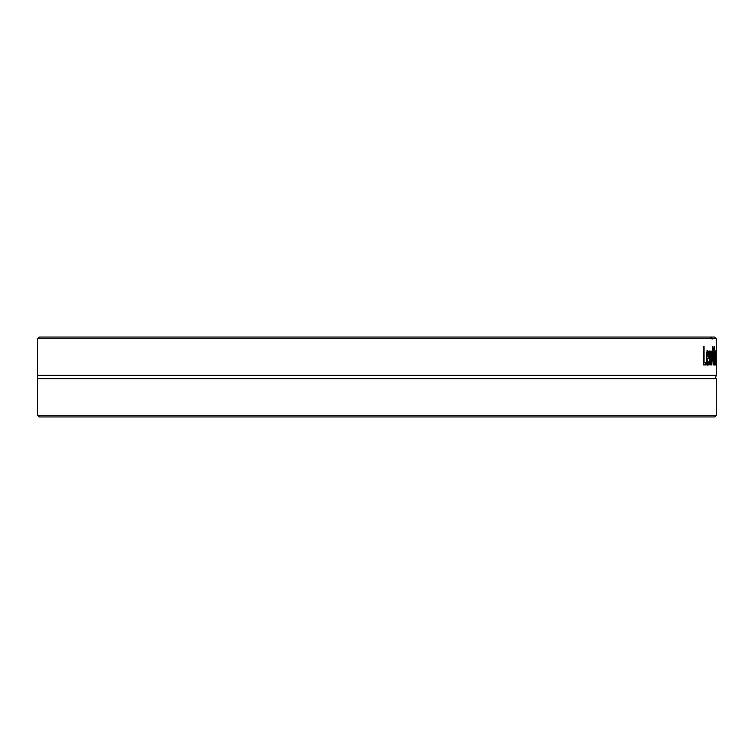 <?xml version="1.0" encoding="UTF-8"?>
<svg xmlns="http://www.w3.org/2000/svg" width="754" height="754" viewBox="0 0 754 754"><rect width="100%" height="100%" fill="white"/><g stroke="black" fill="none" stroke-linecap="round" stroke-linejoin="round"><path stroke-width="1.13" d="M37.7 415.275L39.368 416.943L714.632 416.943L716.3 415.275L37.7 415.275L37.7 378.631L716.3 378.631C715.367 378.847 715.367 377.763 716.3 375.369L716.3 338.725L712.398 338.725A5.014 0.782 -90.8 0 1 712.125 339.055A5.014 0.782 -90.8 0 1 711.833 338.725L709.825 337.057L711.079 337.057L712.398 338.725M716.3 338.725L714.632 337.057L711.079 337.057M709.825 337.057L39.368 337.057L37.7 338.725L711.833 338.725M716.3 375.369L37.7 375.369L37.7 338.725M714.123 346.501L714.396 346.501A3199.787 3005.321 161.5 0 1 713.67 364.889L713.331 364.889A3199.787 2995.077 -157.7 0 0 712.436 346.501L712.822 346.501A3387.062 3183.379 22.1 0 1 713.51 361.779A3387.062 3189.552 -19.8 0 0 714.123 346.501L714.396 346.501M706.14 362.712L706.14 364.889L703.388 364.889L703.388 346.501L704.048 346.501L704.048 362.712L706.14 362.712M708.496 364.813L707.931 365.2C706.903 365.106 706.375 362.731 706.328 358.065C706.394 353.362 706.894 350.912 707.808 350.704L708.666 352.241L708.986 358.225L706.884 358.225L707.921 363.174L708.939 361.505L708.939 364.041L707.111 365.2M712.04 351.091L712.398 351.091A5607.611 5368.546 148.4 0 1 711.851 364.889L711.503 364.889A3725.9 3498.965 -151.4 0 0 710.918 354.248A3756.07 3522.424 150 0 1 710.306 364.889L709.9 364.889A5519.063 5240.488 -142.2 0 0 709.203 351.091L709.684 351.091A6824.671 6527.849 40.1 0 1 710.155 361.779A3976.228 3737.38 -31.2 0 0 710.758 351.091L711.097 351.091A3784.844 3558.946 28.4 0 1 711.672 361.779A7694.278 7424.186 -36.9 0 0 712.04 351.091L712.398 351.091M715.254 364.889L715.254 363.428L714.867 365.275L714.585 364.05L714.462 360.893L715.254 355.813L715.178 353.287L714.971 352.825L714.575 353.758L714.971 350.761L715.423 364.889M716.036 364.842L715.942 350.78L715.819 364.842M705.329 362.712L705.329 364.889M703.388 362.712L704.048 362.712M706.884 356.453L708.515 356.453L707.77 352.608L706.884 356.453L706.357 356.453M706.752 352.693L707.77 352.608M706.573 353.701L707.148 353.701M708.119 363.117L707.676 364.813M706.649 362.797L707.921 363.174M708.166 356.453L708.176 358.225M706.988 350.704L707.931 352.655M708.119 364.041L708.939 364.041M706.328 358.225L706.884 358.225M707.855 352.241L708.666 352.241M714.943 363.126L715.254 357.66L714.519 363.126M714.594 357.622L715.254 357.66M714.538 363.428L715.254 363.428M37.7 375.369L37.7 378.631M708.176 356.962L708.986 356.962M714.575 351.788L715.32 351.788M716.3 415.275L716.3 378.631"/></g></svg>
